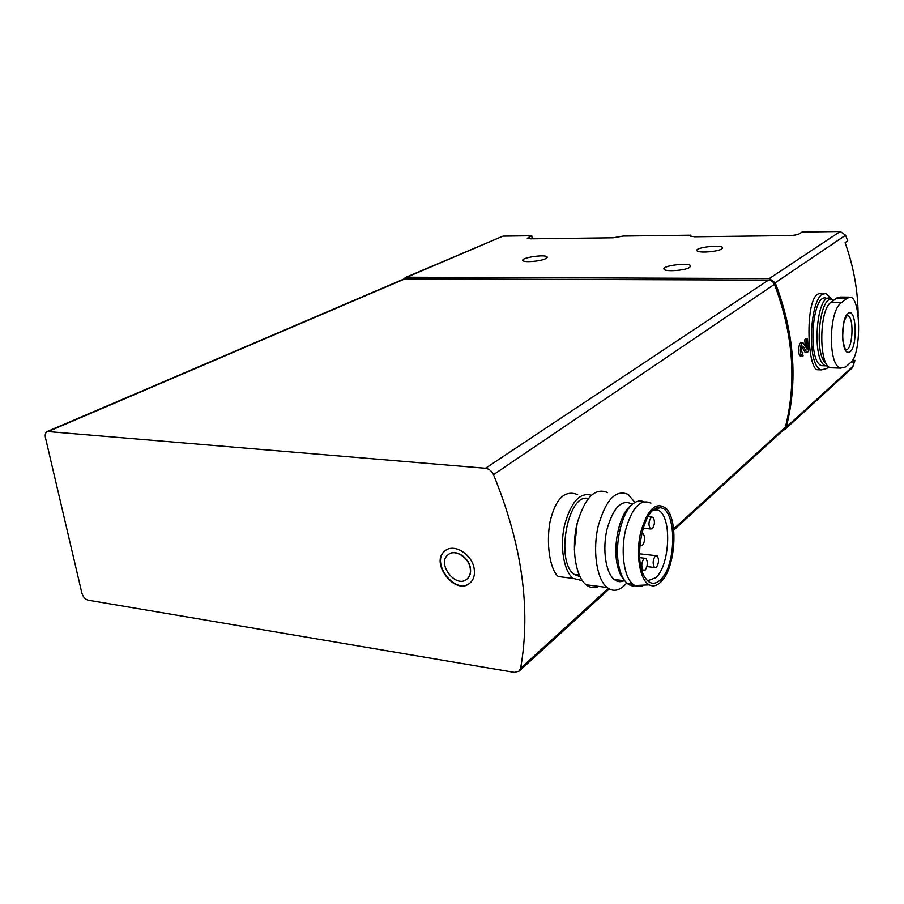 <?xml version="1.0" encoding="UTF-8"?>
<svg xmlns="http://www.w3.org/2000/svg" width="904" height="904" viewBox="0 0 904 904"><rect width="100%" height="100%" fill="white"/><g stroke="black" fill="none" stroke-linecap="round" stroke-linejoin="round"><path stroke-width="1.36" d="M782.819 430.575L784.966 429.389L786.277 427.129C798.051 380.957 794.367 332.83 775.225 282.771L845.59 235.209L847.715 240.859L845.093 242.656C853.715 266.804 858.054 291.156 858.111 315.699M853.444 358.685L852.506 362.685L855.026 360.402L853.071 360.334M775.225 282.771L769.281 278.568L406.811 277.212L502.986 236.136L531.789 235.741L527.314 238.294L530.738 238.825L613.24 237.797L623.172 236.068L690.769 235.187L690.882 236.452M690.769 235.187L690.147 236.046L694.6 236.78L788.977 235.605C793.723 235.447 797.17 234.825 799.328 233.763L802.108 232.023L840.211 231.503L845.59 235.209M852.223 367.951L855.026 360.402M502.986 236.136L405.421 277.494L403.749 279.065M531.789 235.741L532.173 238.803M805.283 345.995L804.752 339.734L806.504 339.78L807.17 349.249L803.147 342.989C800.232 341.701 799.204 355.385 802.164 356.052L800.424 355.995C797.622 355.34 798.447 341.644 801.407 342.955L802.662 342.978M804.752 339.734L805.814 338.876L807.566 338.921L806.504 339.78M802.176 346.447L803.396 346.481L806.989 352.639L805.238 352.594L801.961 346.842M821.928 294.003C804.741 287.269 806.278 366.459 817.058 369.679M689.582 267.482C684.836 270.556 665.299 271.912 664.09 269.268C660.96 265.9 688.814 262.228 690.656 265.765L689.582 267.482M721.595 249.007C717.188 251.877 697.956 253.188 696.973 250.713C694.249 247.606 721.03 244.283 722.533 247.538L721.595 249.007M545.632 258.702C540.603 261.301 524.207 262.691 522.987 260.635C519.936 257.877 545.214 253.99 547.112 256.917L545.632 258.702M845.771 366.9L851.274 361.939C861.297 353.114 860.924 298.941 850.653 297.167L847.319 298.117L841.703 302.535C828.493 309.948 827.827 365.939 840.63 368.109L845.771 366.9M849.025 297.133L840.483 297.043L836.629 298.004L830.923 302.399C818.979 309.744 818.651 365.623 830.448 367.758L832.799 367.849M783.904 429.592L785.395 427.151C796.831 381.454 793.17 333.847 774.423 284.342C773.214 281.686 771.225 280.274 768.468 280.104L404.337 278.816L47.279 431.49C45.449 432.507 44.838 434.575 45.449 437.694L81.835 592.967C83.032 596.889 85.168 599.307 88.242 600.199L514.421 672.395L519.156 671.13L520.625 668.271C531.077 608.9 522.037 544.366 493.494 474.668C491.697 470.927 489.03 468.792 485.493 468.272L47.279 431.49M577.622 494.612C564.661 489.584 555.429 498.771 549.937 522.173C546.084 544.016 549.903 569.294 558.197 576.526L573.215 578.436C563.78 571.215 559.666 546.784 564.514 525.28C570.966 502.048 579.905 492.025 591.34 495.222M474.25 569.271C472.656 554.706 454.203 542.999 445.254 550.694C429.072 561.836 455.107 596.267 469.831 583.136C473.526 579.927 475.007 575.306 474.25 569.271M582.357 580.673L573.215 578.436M580.029 576.707L574.356 574.481C554.954 561.746 567.972 492.386 588.255 498.545M654.801 509.121L659.118 510.613C672.124 518.5 669.74 565.768 655.739 577.758L647.569 580.797M660.349 579.939C654.451 585.238 649.219 584.244 644.642 576.955C632.348 558.017 644.507 504.308 659.909 507.765C676.78 507.63 677.017 565.61 660.349 579.939M660.598 582.232C656.733 585.894 652.937 586.764 649.208 584.854C639.908 580.119 635.568 554.785 640.574 532.897C647.377 509.28 655.852 501.087 665.988 508.319C678.893 520.139 675.344 569.339 660.598 582.232M643.976 585.103C640.823 586.922 637.761 587.069 634.8 585.532L632.845 584.199C624.042 577.057 620.483 552.05 625.432 530.614C631.975 507.528 640.461 498.386 650.914 503.178M655.988 509.234L656.575 510.376M636.1 585.476C632.981 586.413 630.054 585.758 627.308 583.498C623.726 580.436 621.048 575.181 619.263 567.723C613.692 545.779 621.76 510.918 633.896 503.2C637.275 500.839 640.54 500.33 643.693 501.686M624.133 579.882C621.24 576.865 619.037 572.221 617.545 565.949C612.29 545.315 619.884 512.579 631.342 505.279L632.269 504.522M624.551 580.481C620.89 582.379 617.432 582.052 614.178 579.464C605.725 572.786 602.267 549.383 606.979 529.36C613.217 507.765 621.353 499.234 631.387 503.765M626.721 582.99L624.031 585.871C618.133 591.159 612.471 591.691 607.036 587.464C596.651 579.159 592.402 550.446 598.245 525.891C605.94 499.494 615.952 489.019 628.28 494.488L634.947 502.511M598.753 586.402C594.29 588.436 590.075 587.894 586.097 584.775C575.52 576.503 571.158 548.005 577.068 523.687C584.865 497.528 595.047 487.166 607.612 492.612M574.345 549.813L577.136 523.427M656.451 567.26C658.948 563.158 659.174 559.339 657.14 555.79L655.242 556.016C652.733 560.073 652.496 563.904 654.507 567.486L656.451 567.26M645.196 570.006C647.75 565.87 647.999 561.994 645.931 558.389L643.942 558.593C641.377 562.683 641.117 566.559 643.162 570.209L645.196 570.006M639.896 544.852L640.507 545.587L642.484 545.394C645.094 541.236 645.32 537.326 643.173 533.665L641.637 533.563M652.315 528.783C654.88 524.648 655.084 520.772 652.925 517.156L651.095 517.348C648.518 521.45 648.304 525.326 650.439 528.976L652.315 528.783M470.283 568.616C469.063 557.576 455.062 548.717 448.294 554.581C436.101 563.034 455.763 589.035 466.905 579.159C469.73 576.718 470.86 573.204 470.283 568.616M466.826 579.227L467.074 579.023C469.899 576.594 471.018 573.079 470.453 568.492C469.232 557.508 455.356 548.649 448.542 554.401M445.649 550.412L445.593 550.457C429.649 561.384 454.768 595.465 469.775 583.182M826.188 363.385C812.933 354.775 820.323 290.06 833.251 300.614M827.985 365.996L825.906 365.837C811.363 362.798 816.052 292.376 830.38 298.286L833.443 300.456M825.081 365.465L821.826 365.691C807.204 362.651 811.905 292.331 826.301 298.241L828.346 298.263M828.584 366.606L826.877 368.448L821.442 369.883C805.023 366.448 810.312 287.393 826.482 294.003L831.623 298.84M406.811 277.212L405.421 277.494M847.884 313.643C840.483 318.581 841.206 354.311 848.619 352.277C857.885 351.803 857.071 305.676 847.884 313.643M802.164 356.052L803.125 355.826L802.402 353.012C801.012 350.164 801.181 347.837 802.933 346.04L803.396 346.481M802.176 352.865L802.91 352.888M806.989 352.639L808.447 351.441L807.566 338.921M786.277 427.129L853.625 365.724M528.218 237.311L528.388 238.69M769.281 278.568L840.211 231.503M847.319 298.117L836.629 298.004M841.703 302.535L830.923 302.399M520.625 668.271L608.313 588.414M673.593 528.964L785.395 427.151M493.494 474.668L774.423 284.342M485.493 468.272L768.468 280.104M48.827 431.253L405.726 278.534M847.104 315.541L844.743 319.79C843.308 321.869 841.884 339.181 843.353 343.011L845.376 349.554C852.495 352.696 854.845 316.965 847.613 315.552L847.195 315.473M840.618 368.131L830.448 367.758M519.156 671.13L609.217 588.967M673.717 530.117L784.062 429.445M659.118 510.613L653.445 510.071M655.298 509.144L659.909 507.765M649.208 584.854L634.8 585.532M632.845 584.199L627.308 583.498M617.545 565.949L619.263 567.723M624.777 580.797L614.178 579.464M607.036 587.464L586.097 584.775M579.272 575.102L574.356 574.481M655.773 555.644L639.569 553.802M654.507 567.486L646.925 566.582M644.473 558.22L639.738 557.666M643.162 570.209L641.817 570.051M640.507 545.587L639.84 545.507M651.569 517.02L647.976 516.67M650.439 528.976L643.049 528.218M825.906 365.837L821.826 365.691M824.211 293.981L821.928 293.958M821.442 369.883L817.046 369.725M784.966 429.389L852.382 367.804M547.112 256.917L547.191 257.55M722.533 247.538L722.59 248.103M690.656 265.765L690.724 266.454"/></g></svg>
